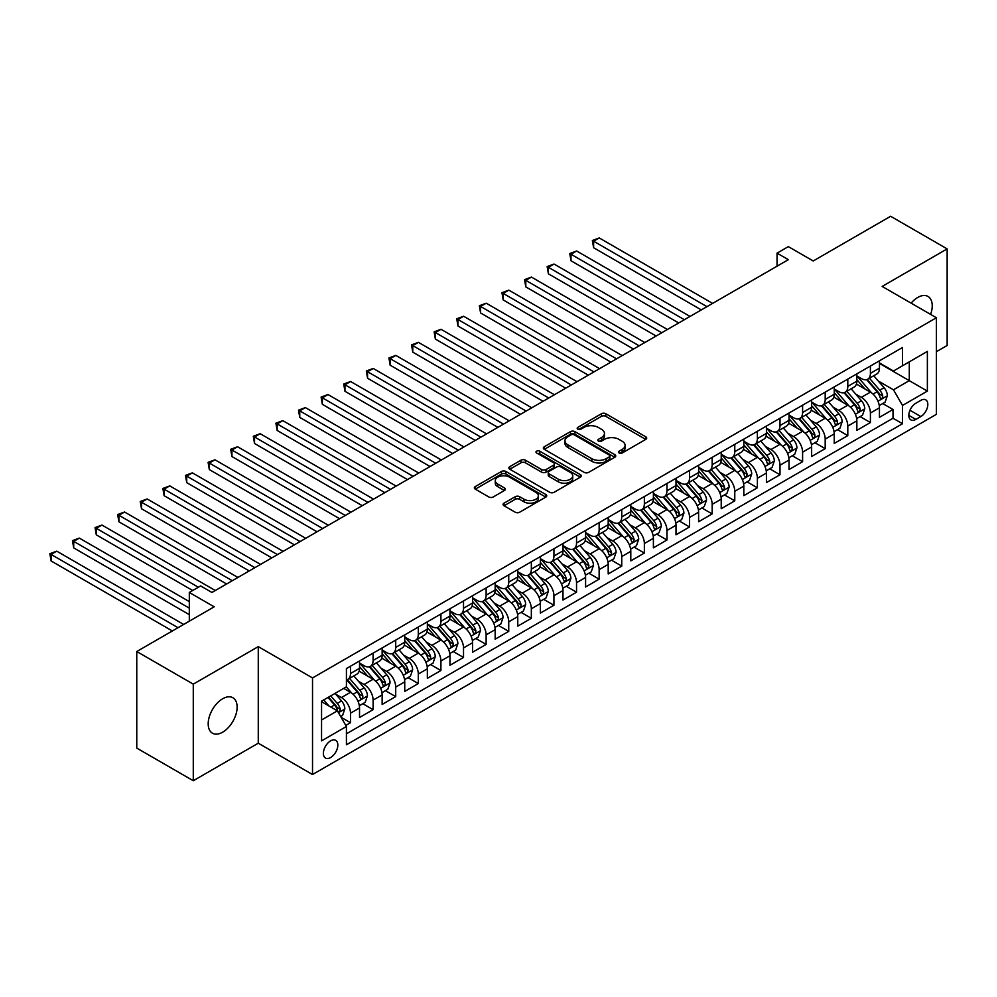 <?xml version="1.0" encoding="UTF-8"?>
<svg xmlns="http://www.w3.org/2000/svg" width="997" height="997" viewBox="0 0 997 997"><rect width="100%" height="100%" fill="white"/><g stroke="black" fill="none" stroke-linecap="round" stroke-linejoin="round"><path stroke-width="1.5" d="M619.1 452.987A2.193 1.271 0 0 0 622.215 452.987L645.782 439.378A3.141 1.807 0 0 0 646.704 438.094A3.141 1.807 0 0 0 645.782 436.823L605.852 413.755A3.141 1.807 0 0 0 601.403 413.755L577.836 427.364A2.193 1.271 0 0 0 577.188 428.261A2.193 1.271 0 0 0 577.836 429.159A2.193 1.271 0 0 0 580.939 429.159L583.993 427.401A10.045 5.795 0 0 1 598.188 427.401L601.515 429.321A10.045 5.795 0 0 1 604.456 433.421A10.045 5.795 0 0 1 601.515 437.521L598.474 439.278A2.193 1.271 0 0 0 597.826 440.175A2.193 1.271 0 0 0 598.474 441.073A2.193 1.271 0 0 0 601.577 441.073L604.631 439.316A10.045 5.795 0 0 1 618.825 439.316L622.153 441.235A10.045 5.795 0 0 1 625.094 445.335A10.045 5.795 0 0 1 622.153 449.435L619.1 451.192A2.193 1.271 0 0 0 618.464 452.09A2.193 1.271 0 0 0 619.1 452.987L619.1 451.192M222.667 732.172A20.463 11.814 120 0 0 236.027 714.151A20.463 11.814 120 0 0 232.899 697.75A20.463 11.814 120 0 0 222.667 698.76A20.463 11.814 120 0 0 209.295 716.793A20.463 11.814 120 0 0 212.436 733.194A20.463 11.814 120 0 0 222.667 732.172M930.612 314.404A20.463 11.814 120 0 0 927.995 296.433A20.463 11.814 120 0 0 917.763 297.455A20.463 11.814 120 0 0 911.121 303.15M330.605 757.558A10.232 5.907 120 0 0 337.285 748.548A10.232 5.907 120 0 0 335.715 740.347A10.232 5.907 120 0 0 330.605 740.858A10.232 5.907 120 0 0 323.925 749.869A10.232 5.907 120 0 0 325.483 758.069A10.232 5.907 120 0 0 330.605 757.558M504.008 503.173A3.141 1.807 0 0 0 503.086 504.457A3.141 1.807 0 0 0 504.008 505.741L515.212 512.209A3.141 1.807 0 0 0 519.649 512.209L545.833 497.092A3.141 1.807 0 0 0 546.742 495.808A3.141 1.807 0 0 0 545.833 494.524L505.89 471.469A3.141 1.807 0 0 0 501.454 471.469L475.27 486.586A3.141 1.807 0 0 0 474.348 487.869A3.141 1.807 0 0 0 475.27 489.141L488.804 496.967A3.141 1.807 0 0 0 493.241 496.967L504.445 490.487A3.141 1.807 0 0 0 505.367 489.215A3.141 1.807 0 0 0 504.445 487.932L497.74 484.056A8.4 4.848 0 0 1 495.272 480.629A8.4 4.848 0 0 1 500.457 476.155A8.4 4.848 0 0 1 509.604 477.202L535.9 492.381A8.4 4.848 0 0 1 538.355 495.808A8.4 4.848 0 0 1 533.171 500.282A8.4 4.848 0 0 1 524.023 499.235L519.649 496.705A3.141 1.807 0 0 0 515.212 496.705L504.008 503.173L504.008 505.741M936.407 351.679L947.15 345.485L947.15 248.901L890.633 216.274L813.216 260.977L788.353 246.62L777.049 253.138L788.353 259.669L211.925 592.467L200.621 585.937L189.318 592.467L189.318 621.181M193.281 684.141L193.281 780.726L258.273 743.201L258.273 646.629L193.281 684.141L136.763 651.515L214.193 606.824L189.318 592.467M258.273 646.629L312.522 677.948L936.407 317.744L936.407 414.328L312.522 774.519L312.522 677.948M947.15 248.901L882.158 286.426L936.407 317.744M584.217 472.366A3.141 1.807 0 0 0 588.654 472.366L614.837 457.249A3.141 1.807 0 0 0 615.747 455.965A3.141 1.807 0 0 0 614.837 454.682L574.895 431.626A3.141 1.807 0 0 0 570.458 431.626L544.275 446.743A3.141 1.807 0 0 0 543.353 448.027A3.141 1.807 0 0 0 544.275 449.311L584.217 472.366M537.495 453.461A2.193 1.271 0 0 1 539.726 453.772L580.291 477.189L554.145 492.281A3.141 1.807 0 0 1 549.708 492.281L509.766 469.226L509.766 466.671A3.141 1.807 0 0 0 508.856 467.942A3.141 1.807 0 0 0 509.766 469.226M509.766 466.671L520.982 460.19A3.141 1.807 0 0 1 525.419 460.19L541.608 469.55A3.141 1.807 0 0 0 546.044 469.55L553.485 465.25A3.141 1.807 0 0 0 554.407 463.979A3.141 1.807 0 0 0 553.485 462.695L536.623 452.962A2.193 1.271 0 0 1 535.975 452.065A2.193 1.271 0 0 1 537.333 450.893A2.193 1.271 0 0 1 539.726 451.167L580.329 474.609A3.141 1.807 0 0 1 581.251 475.893A3.141 1.807 0 0 1 580.329 477.164L580.329 474.609M193.281 780.726L136.763 748.099L136.763 651.515M345.809 725.417L350.495 722.713L341.111 717.292M335.777 694.248L341.448 697.526A12.787 7.378 60 0 1 350.495 713.191L359.531 707.97L359.531 717.491L373.102 709.665L362.808 703.72M358.384 681.2L364.055 684.478A12.787 7.378 60 0 1 373.102 700.131L382.138 694.909L382.138 704.443L395.709 696.616L385.415 690.672M380.991 668.152L386.662 671.417A12.787 7.378 60 0 1 395.709 687.083L404.745 681.861L404.745 691.395L418.304 683.556L408.022 677.624M403.586 655.091L409.269 658.369A12.787 7.378 60 0 1 418.304 674.034L427.352 668.813L427.352 678.346L440.911 670.507L430.629 664.575M426.193 642.043L431.875 645.321A12.787 7.378 60 0 1 440.911 660.986L449.959 655.764L449.959 665.286L463.518 657.459L453.236 651.527M448.8 628.995L454.482 632.272A12.787 7.378 60 0 1 463.518 647.938L472.566 642.716L472.566 652.237L486.125 644.411L475.843 638.466M471.407 615.947L477.077 619.224A12.787 7.378 60 0 1 486.125 634.877L495.16 629.655L495.16 639.189L508.732 631.363L498.438 625.418M494.014 602.898L499.684 606.164A12.787 7.378 60 0 1 508.732 621.829L517.767 616.607L517.767 626.141L531.339 618.302L521.045 612.37M516.62 589.838L522.291 593.115A12.787 7.378 60 0 1 531.339 608.781L540.374 603.559L540.374 613.08L553.933 605.254L543.652 599.322M539.215 576.789L544.898 580.067A12.787 7.378 60 0 1 553.933 595.732L562.981 590.511L562.981 600.032L576.54 592.206L566.259 586.261M561.822 563.741L567.505 567.019A12.787 7.378 60 0 1 576.54 582.672L585.588 577.462L585.588 586.984L599.147 579.157L588.866 573.213M584.429 550.693L590.112 553.971A12.787 7.378 60 0 1 599.147 569.623L608.195 564.402L608.195 573.936L621.754 566.109L611.473 560.164M607.036 537.645L612.706 540.91A12.787 7.378 60 0 1 621.754 556.575L630.789 551.353L630.789 560.887L644.361 553.048L634.067 547.116M629.643 524.584L635.313 527.862A12.787 7.378 60 0 1 644.361 543.527L653.396 538.305L653.396 547.827L666.968 540L656.674 534.068M652.25 511.536L657.92 514.813A12.787 7.378 60 0 1 666.968 530.479L676.003 525.257L676.003 534.778L689.563 526.952L679.281 521.007M674.844 498.488L680.527 501.765A12.787 7.378 60 0 1 689.563 517.418L698.61 512.209L698.61 521.73L712.17 513.904L701.888 507.959M697.451 485.439L703.134 488.717A12.787 7.378 60 0 1 712.17 504.37L721.217 499.148L721.217 508.682L734.777 500.855L724.495 494.911M720.058 472.379L725.741 475.656A12.787 7.378 60 0 1 734.777 491.322L743.824 486.1L743.824 495.634L757.384 487.795L747.102 481.863M742.665 459.33L748.336 462.608A12.787 7.378 60 0 1 757.384 478.273L766.419 473.052L766.419 482.573L779.99 474.746L769.696 468.814M765.272 446.282L770.943 449.56A12.787 7.378 60 0 1 779.99 465.225L789.026 460.003L789.026 469.525L802.597 461.698L792.303 455.754M787.879 433.234L793.55 436.512A12.787 7.378 60 0 1 802.597 452.164L811.633 446.955L811.633 456.476L825.192 448.65L814.91 442.705M810.474 420.186L816.157 423.463A12.787 7.378 60 0 1 825.192 439.116L834.24 433.894L834.24 443.428L847.799 435.602L837.517 429.657M833.081 407.125L838.764 410.403A12.787 7.378 60 0 1 847.799 426.068L856.847 420.846L856.847 430.38L870.406 422.541L870.406 413.02A12.787 7.378 -120 0 0 861.371 397.354L855.688 394.077M860.124 416.609L870.406 422.541M359.531 707.97A12.787 7.378 -120 0 0 350.495 692.304L343.716 688.391M382.138 694.909A12.787 7.378 -120 0 0 373.102 679.256L359.119 671.18M404.745 681.861A12.787 7.378 -120 0 0 395.709 666.208L381.726 658.132M427.352 668.813A12.787 7.378 -120 0 0 418.304 653.147L404.333 645.084M449.959 655.764A12.787 7.378 -120 0 0 440.911 640.099L426.94 632.036M472.566 642.716A12.787 7.378 -120 0 0 463.518 627.051L449.535 618.975M495.16 629.655A12.787 7.378 -120 0 0 486.125 614.002L472.142 605.927M517.767 616.607A12.787 7.378 -120 0 0 508.732 600.954L494.749 592.879M540.374 603.559A12.787 7.378 -120 0 0 531.339 587.894L517.356 579.83M562.981 590.511A12.787 7.378 -120 0 0 553.933 574.845L539.963 566.782M585.588 577.462A12.787 7.378 -120 0 0 576.54 561.797L562.57 553.721M608.195 564.402A12.787 7.378 -120 0 0 599.147 548.749L585.164 540.673M630.789 551.353A12.787 7.378 -120 0 0 621.754 535.701L607.771 527.625M653.396 538.305A12.787 7.378 -120 0 0 644.361 522.64L630.378 514.577M676.003 525.257A12.787 7.378 -120 0 0 666.968 509.592L652.985 501.528M698.61 512.209A12.787 7.378 -120 0 0 689.563 496.543L675.592 488.468M721.217 499.148A12.787 7.378 -120 0 0 712.17 483.495L698.199 475.419M743.824 486.1A12.787 7.378 -120 0 0 734.777 470.447L720.794 462.371M766.419 473.052A12.787 7.378 -120 0 0 757.384 457.386L743.401 449.323M789.026 460.003A12.787 7.378 -120 0 0 779.99 444.338L766.008 436.262M811.633 446.955A12.787 7.378 -120 0 0 802.597 431.29L788.615 423.214M834.24 433.894A12.787 7.378 -120 0 0 825.192 418.242L811.222 410.166M856.847 420.846A12.787 7.378 -120 0 0 847.799 405.181L833.816 397.118M920.817 400.358L915.844 403.224A9.908 5.72 120 0 0 909.364 411.96A9.908 5.72 120 0 0 910.884 419.899A9.908 5.72 120 0 0 915.844 419.413L920.817 416.547A9.908 5.72 120 0 0 927.285 407.81A9.908 5.72 120 0 0 925.764 399.872A9.908 5.72 120 0 0 920.817 400.358M321.557 719.971L337.385 710.836L346.42 726.501L346.42 744.771L902.509 423.725L902.509 405.443L893.462 389.79L878.295 381.028M346.42 726.501L321.557 740.858L321.557 701.178L346.42 686.821L346.42 668.551L902.509 347.504L902.509 365.774L927.372 351.418L927.372 391.098L902.509 405.443M359.531 663.067L364.055 665.684A12.787 7.378 60 0 0 370.448 666.32L379.496 661.098A12.787 7.378 -120 0 0 382.138 655.241L382.138 647.925M382.138 650.019L386.662 652.624A12.787 7.378 60 0 0 393.055 653.259L402.103 648.038A12.787 7.378 -120 0 0 404.745 642.193L404.745 634.877M404.745 636.971L409.269 639.576A12.787 7.378 60 0 0 415.662 640.211L424.697 634.989A12.787 7.378 -120 0 0 427.352 629.144L427.352 621.829M427.352 623.923L431.875 626.527A12.787 7.378 60 0 0 438.269 627.163L447.304 621.941A12.787 7.378 -120 0 0 449.959 616.084L449.959 608.781M449.959 610.862L454.482 613.479A12.787 7.378 60 0 0 460.876 614.115L469.911 608.893A12.787 7.378 -120 0 0 472.566 603.035L472.566 595.732M472.566 597.814L477.077 600.431A12.787 7.378 60 0 0 483.47 601.054L492.518 595.845A12.787 7.378 -120 0 0 495.16 589.987L495.16 582.672M495.16 584.765L499.684 587.37A12.787 7.378 60 0 0 506.077 588.006L515.125 582.784A12.787 7.378 -120 0 0 517.767 576.939L517.767 569.623M517.767 571.717L522.291 574.322A12.787 7.378 60 0 0 528.684 574.957L537.732 569.736A12.787 7.378 -120 0 0 540.374 563.878L540.374 556.575M540.374 558.669L544.898 561.274A12.787 7.378 60 0 0 551.291 561.909L560.326 556.687A12.787 7.378 -120 0 0 562.981 550.83L562.981 543.527M562.981 545.608L567.505 548.225A12.787 7.378 60 0 0 573.898 548.861L582.933 543.639A12.787 7.378 -120 0 0 585.588 537.782L585.588 530.479M585.588 532.56L590.112 535.177A12.787 7.378 60 0 0 596.505 535.8L605.54 530.591A12.787 7.378 -120 0 0 608.195 524.734L608.195 517.418M608.195 519.512L612.706 522.116A12.787 7.378 60 0 0 619.1 522.752L628.147 517.53A12.787 7.378 -120 0 0 630.789 511.685L630.789 504.37M630.789 506.464L635.313 509.068A12.787 7.378 60 0 0 641.707 509.704L650.754 504.482A12.787 7.378 -120 0 0 653.396 498.625L653.396 491.322M653.396 493.415L657.92 496.02A12.787 7.378 60 0 0 664.314 496.656L673.361 491.434A12.787 7.378 -120 0 0 676.003 485.576L676.003 478.273M676.003 480.355L680.527 482.972A12.787 7.378 60 0 0 686.921 483.607L695.956 478.386A12.787 7.378 -120 0 0 698.61 472.528L698.61 465.225M698.61 467.306L703.134 469.923A12.787 7.378 60 0 0 709.528 470.547L718.563 465.337A12.787 7.378 -120 0 0 721.217 459.48L721.217 452.164M721.217 454.258L725.741 456.863A12.787 7.378 60 0 0 732.134 457.498L741.17 452.277A12.787 7.378 -120 0 0 743.824 446.432L743.824 439.116M743.824 441.21L748.336 443.815A12.787 7.378 60 0 0 754.729 444.45L763.777 439.228A12.787 7.378 -120 0 0 766.419 433.371L766.419 426.068M766.419 428.162L770.943 430.766A12.787 7.378 60 0 0 777.336 431.402L786.384 426.18A12.787 7.378 -120 0 0 789.026 420.323L789.026 413.02M789.026 415.101L793.55 417.718A12.787 7.378 60 0 0 799.943 418.354L808.991 413.132A12.787 7.378 -120 0 0 811.633 407.275L811.633 399.971M811.633 402.053L816.157 404.67A12.787 7.378 60 0 0 822.55 405.293L831.585 400.084A12.787 7.378 -120 0 0 834.24 394.226L834.24 386.911M834.24 389.004L838.764 391.609A12.787 7.378 60 0 0 845.157 392.245L854.192 387.023A12.787 7.378 -120 0 0 856.847 381.178L856.847 373.863M346.42 733.804L893.013 418.242L893.013 409.493L879.454 417.319L879.454 407.798A12.787 7.378 -120 0 0 870.406 392.133L856.423 384.069M856.847 375.956L861.371 378.561A12.787 7.378 -120 0 0 867.764 379.196A12.787 7.378 -120 0 0 870.406 373.339L870.406 366.036M867.764 379.196L876.799 373.975A12.787 7.378 -120 0 0 879.454 368.117L879.454 360.814M350.495 666.208L350.495 673.511A12.787 7.378 60 0 1 347.841 679.368A12.787 7.378 60 0 1 346.42 679.879M347.841 679.368L356.889 674.146A12.787 7.378 -120 0 0 359.531 668.289L359.531 660.986M373.102 653.147L373.102 660.463A12.787 7.378 60 0 1 370.448 666.32M395.709 640.099L395.709 647.414A12.787 7.378 60 0 1 393.055 653.259M418.304 627.051L418.304 634.354A12.787 7.378 60 0 1 415.662 640.211M440.911 614.002L440.911 621.305A12.787 7.378 60 0 1 438.269 627.163M463.518 600.954L463.518 608.257A12.787 7.378 60 0 1 460.876 614.115M486.125 587.894L486.125 595.209A12.787 7.378 60 0 1 483.47 601.054M508.732 574.845L508.732 582.161A12.787 7.378 60 0 1 506.077 588.006M531.339 561.797L531.339 569.1A12.787 7.378 60 0 1 528.684 574.957M553.933 548.749L553.933 556.052A12.787 7.378 60 0 1 551.291 561.909M576.54 535.688L576.54 543.004A12.787 7.378 60 0 1 573.898 548.861M599.147 522.64L599.147 529.955A12.787 7.378 60 0 1 596.505 535.8M621.754 509.592L621.754 516.907A12.787 7.378 60 0 1 619.1 522.752M644.361 496.543L644.361 503.846A12.787 7.378 60 0 1 641.707 509.704M666.968 483.495L666.968 490.798A12.787 7.378 60 0 1 664.314 496.656M689.563 470.434L689.563 477.75A12.787 7.378 60 0 1 686.921 483.607M712.17 457.386L712.17 464.702A12.787 7.378 60 0 1 709.528 470.547M734.777 444.338L734.777 451.653A12.787 7.378 60 0 1 732.134 457.498M757.384 431.29L757.384 438.593A12.787 7.378 60 0 1 754.729 444.45M779.99 418.242L779.99 425.545A12.787 7.378 60 0 1 777.336 431.402M802.597 405.181L802.597 412.496A12.787 7.378 60 0 1 799.943 418.354M825.192 392.133L825.192 399.448A12.787 7.378 60 0 1 822.55 405.293M847.799 379.084L847.799 386.387A12.787 7.378 60 0 1 845.157 392.245M847.799 426.068L847.799 435.602M825.192 439.116L825.192 448.65M802.597 452.164L802.597 461.698M779.99 465.225L779.99 474.746M757.384 478.273L757.384 487.795M734.777 491.322L734.777 500.855M712.17 504.37L712.17 513.904M689.563 517.418L689.563 526.952M666.968 530.479L666.968 540M644.361 543.527L644.361 553.048M621.754 556.575L621.754 566.109M599.147 569.623L599.147 579.157M576.54 582.672L576.54 592.206M553.933 595.732L553.933 605.254M531.339 608.781L531.339 618.302M508.732 621.829L508.732 631.363M486.125 634.877L486.125 644.411M463.518 647.938L463.518 657.459M440.911 660.986L440.911 670.507M418.304 674.034L418.304 683.556M395.709 687.083L395.709 696.616M373.102 700.131L373.102 709.665M350.495 713.191L350.495 722.713M337.385 710.836L321.557 701.701M893.462 389.79L909.289 380.655L909.289 361.861L927.372 351.418M879.454 363.419L927.372 391.098M879.454 362.908L893.462 370.996L902.509 365.774M258.273 743.201L312.522 774.519M777.049 253.138L777.049 266.199M882.731 403.561L893.013 409.493M893.013 418.242L902.509 423.725M619.984 453.299L622.153 452.04A10.045 5.795 0 0 0 625.094 447.952L625.094 445.335M604.456 433.421L604.456 436.038A10.045 5.795 0 0 1 601.515 440.126L599.347 441.384M645.744 439.403L605.852 416.372A3.141 1.807 0 0 0 601.403 416.372L578.709 429.47M614.788 457.274L574.895 434.243A3.141 1.807 0 0 0 570.458 434.243L544.312 449.335L544.275 446.743M609.292 456.863A2.193 1.271 0 0 0 609.927 455.965A2.193 1.271 0 0 0 609.292 455.068L574.222 434.829A2.193 1.271 0 0 0 571.119 434.829L567.904 436.686A10.045 5.795 0 0 0 564.963 440.786A10.045 5.795 0 0 0 567.904 444.886L591.869 458.72A10.045 5.795 0 0 0 606.064 458.72L609.292 456.863L609.292 459.48A2.193 1.271 0 0 0 609.927 458.583L609.927 455.965M564.963 440.786L564.963 443.403A10.045 5.795 0 0 0 567.904 447.503L567.904 444.886M609.292 459.48L606.064 461.337A10.045 5.795 0 0 1 591.869 461.337L567.904 447.503M509.816 469.251L520.982 462.807L520.982 460.19M554.407 463.979L554.407 466.584A3.141 1.807 0 0 1 553.485 467.867L546.044 472.154A3.141 1.807 0 0 1 541.608 472.154L525.419 462.807A3.141 1.807 0 0 0 520.982 462.807M558.42 479.245A8.4 4.848 0 0 0 567.567 480.305A8.4 4.848 0 0 0 572.752 475.818A8.4 4.848 0 0 0 570.284 472.404L561.024 467.045A3.141 1.807 0 0 0 556.588 467.045L549.16 471.344A3.141 1.807 0 0 0 548.238 472.615A3.141 1.807 0 0 0 549.16 473.899L558.42 479.245L558.42 481.863A8.4 4.848 0 0 0 567.567 482.909A8.4 4.848 0 0 0 572.752 478.435L572.752 475.818M548.238 472.615L548.238 475.233A3.141 1.807 0 0 0 549.16 476.516L549.16 473.899M558.42 481.863L549.16 476.516M538.355 495.808L538.355 498.413A8.4 4.848 0 0 1 533.171 502.899A8.4 4.848 0 0 1 524.023 501.84L519.649 499.31A3.141 1.807 0 0 0 515.212 499.31L504.046 505.766M495.272 480.629L495.272 483.233A8.4 4.848 0 0 0 497.74 486.661L497.74 484.056M504.407 490.512L497.74 486.661M545.783 497.117L505.89 474.074A3.141 1.807 0 0 0 501.454 474.074L475.307 489.166M879.254 405.555L885.099 402.19L887.355 395.659A8.475 4.885 -120 0 0 884.065 387.708L873.733 375.744M871.665 392.968L859.414 378.785A24.451 14.12 -120 0 0 856.847 376.093M864.947 388.98L858.093 381.053A20.301 11.715 -120 0 0 856.847 379.683M712.618 303.387L599.259 237.947L593.614 241.199L593.614 247.73L701.327 309.917M866.605 379.658L877.048 391.746A8.475 4.885 60 0 1 880.077 397.591C881.348 399.286 882.245 398.763 882.781 396.021A8.475 4.885 -120 0 0 879.765 390.188L869.434 378.224M867.216 379.458L878.444 392.457A4.312 2.493 60 0 1 879.528 394.139L882.781 396.021M880.077 397.591L880.687 398.588M593.614 247.73L592.368 240.489L706.973 306.652M592.368 240.489L599.259 237.947M856.647 418.603L862.492 415.238L864.76 408.708A8.475 4.885 -120 0 0 861.458 400.757L851.126 388.793M849.058 406.016L836.807 391.833A24.451 14.12 -120 0 0 834.24 389.142M842.34 402.028L835.486 394.102A20.301 11.715 -120 0 0 834.24 392.743M690.024 316.435L576.652 250.995L571.007 254.26L571.007 260.778L678.72 322.966M843.998 392.706L854.454 404.807A8.475 4.885 60 0 1 857.47 410.639C858.741 412.347 859.651 411.823 860.187 409.069A8.475 4.885 -120 0 0 857.158 403.237L846.827 391.273M844.621 392.506L855.837 405.505A4.312 2.493 60 0 1 856.934 407.187L860.187 409.069M857.47 410.639L858.081 411.636M571.007 260.778L569.761 253.537L684.366 319.701M569.761 253.537L576.652 250.995M834.053 431.664L839.885 428.286L842.153 421.756A8.475 4.885 -120 0 0 838.851 413.805L828.519 401.853M826.451 419.064L814.2 404.882A24.451 14.12 -120 0 0 811.633 402.19M819.733 415.088L812.879 407.15A20.301 11.715 -120 0 0 811.633 405.791M667.417 329.496L554.045 264.043L548.4 267.308L548.4 273.826L656.113 336.014M821.391 405.754L831.847 417.855A8.475 4.885 60 0 1 834.863 423.688C836.134 425.395 837.044 424.872 837.58 422.117A8.475 4.885 -120 0 0 834.551 416.285L824.232 404.333M822.014 405.555L833.23 418.553A4.312 2.493 60 0 1 834.327 420.248L837.58 422.117M834.863 423.688L835.474 424.697M548.4 273.826L547.154 266.585L661.759 332.749M547.154 266.585L554.045 264.043M811.446 444.712L817.291 441.335L819.546 434.817A8.475 4.885 -120 0 0 816.244 426.853L805.912 414.902M803.844 432.112L791.606 417.93A24.451 14.12 -120 0 0 789.026 415.25M797.126 428.137L790.285 420.198A20.301 11.715 -120 0 0 789.026 418.84M644.81 342.544L531.451 277.091L525.793 280.356L525.793 286.887L633.506 349.062M798.796 418.802L809.24 430.903A8.475 4.885 60 0 1 812.256 436.736C813.527 438.443 814.437 437.92 814.973 435.178A8.475 4.885 -120 0 0 811.957 429.333L801.625 417.382M799.407 418.615L810.636 431.601A4.312 2.493 60 0 1 811.72 433.296L814.973 435.178M812.256 436.736L812.879 437.745M525.793 286.887L524.547 279.634L639.152 345.809M524.547 279.634L531.451 277.091M788.839 457.76L794.684 454.383L796.939 447.865A8.475 4.885 -120 0 0 793.637 439.914L783.318 427.95M781.249 445.161L768.999 430.991A24.451 14.12 -120 0 0 766.419 428.299M774.532 441.185L767.678 433.259A20.301 11.715 -120 0 0 766.419 431.888M622.203 355.593L508.844 290.139L503.186 293.405L503.186 299.935L610.899 362.123M776.189 431.863L786.633 443.952A8.475 4.885 60 0 1 789.649 449.784C790.933 451.491 791.83 450.968 792.366 448.226A8.475 4.885 -120 0 0 789.35 442.394L779.018 430.43M776.8 431.664L788.029 444.662A4.312 2.493 60 0 1 789.113 446.344L792.366 448.226M789.649 449.784L790.272 450.794M503.186 299.935L501.952 292.694L616.557 358.858M501.952 292.694L508.844 290.139M766.232 470.808L772.077 467.443L774.333 460.913A8.475 4.885 -120 0 0 771.03 452.962L760.711 440.998M758.642 458.221L746.392 444.039A24.451 14.12 -120 0 0 743.824 441.347M751.925 454.233L745.071 446.307A20.301 11.715 -120 0 0 743.824 444.936M599.596 368.641L486.237 303.2L480.591 306.453L480.591 312.983L588.292 375.171M753.582 444.911L764.026 457A8.475 4.885 60 0 1 767.054 462.845C768.326 464.54 769.223 464.016 769.759 461.275A8.475 4.885 -120 0 0 766.743 455.442L756.411 443.478M754.193 444.712L765.422 457.71A4.312 2.493 60 0 1 766.506 459.393L769.759 461.275M767.054 462.845L767.665 463.842M480.591 312.983L479.345 305.743L593.95 371.906M479.345 305.743L486.237 303.2M743.625 483.857L749.47 480.492L751.726 473.961A8.475 4.885 -120 0 0 748.435 466.01L738.104 454.046M736.035 471.269L723.785 457.087A24.451 14.12 -120 0 0 721.217 454.395M729.318 467.294L722.464 459.355A20.301 11.715 -120 0 0 721.217 457.997M576.989 381.689L463.63 316.248L457.984 319.514L457.984 326.031L565.698 388.219M730.975 457.959L741.419 470.061A8.475 4.885 60 0 1 744.447 475.893C745.719 477.6 746.616 477.077 747.152 474.323A8.475 4.885 -120 0 0 744.136 468.49L733.804 456.526M731.586 457.76L742.815 470.758A4.312 2.493 60 0 1 743.899 472.453L747.152 474.323M744.447 475.893L745.058 476.89M457.984 326.031L456.738 318.791L571.343 384.954M456.738 318.791L463.63 316.248M721.03 496.917L726.863 493.54L729.131 487.01A8.475 4.885 -120 0 0 725.828 479.058L715.497 467.107M713.428 484.318L701.178 470.135A24.451 14.12 -120 0 0 698.61 467.443M706.711 480.342L699.857 472.404A20.301 11.715 -120 0 0 698.61 471.045M554.394 394.75L441.023 329.297L435.377 332.562L435.377 339.08L543.091 401.268M708.369 471.008L718.825 483.109A8.475 4.885 60 0 1 721.84 488.941C723.112 490.649 724.021 490.125 724.557 487.371A8.475 4.885 -120 0 0 721.529 481.539L711.197 469.587M708.992 470.808L720.208 483.807A4.312 2.493 60 0 1 721.305 485.502L724.557 487.371M721.84 488.941L722.451 489.951M435.377 339.08L434.131 331.839L548.736 398.015M434.131 331.839L441.023 329.297M698.423 509.966L704.256 506.588L706.524 500.07A8.475 4.885 -120 0 0 703.221 492.107L692.89 480.155M690.821 497.366L678.571 483.184A24.451 14.12 -120 0 0 676.003 480.504M684.104 493.39L677.25 485.452A20.301 11.715 -120 0 0 676.003 484.093M531.787 407.798L418.428 342.345L412.77 345.61L412.77 352.14L520.484 414.328M685.762 484.068L696.218 496.157A8.475 4.885 60 0 1 699.233 501.99C700.505 503.697 701.414 503.173 701.95 500.432A8.475 4.885 -120 0 0 698.922 494.587L688.603 482.635M686.385 483.869L697.601 496.855A4.312 2.493 60 0 1 698.698 498.55L701.95 500.432M699.233 501.99L699.857 502.999M412.77 352.14L411.524 344.887L526.129 411.063M411.524 344.887L418.428 342.345M675.816 523.014L681.661 519.636L683.917 513.119A8.475 4.885 -120 0 0 680.615 505.167L670.283 493.203M668.214 510.414L655.976 496.244A24.451 14.12 -120 0 0 653.396 493.552M661.497 506.439L654.655 498.512A20.301 11.715 -120 0 0 653.396 497.142M509.18 420.846L395.821 355.393L390.163 358.658L390.163 365.189L497.877 427.377M663.167 497.117L673.611 509.205A8.475 4.885 60 0 1 676.627 515.038C677.898 516.745 678.807 516.222 679.343 513.48A8.475 4.885 -120 0 0 676.327 507.647L665.996 495.683M663.778 496.917L675.006 509.916A4.312 2.493 60 0 1 676.091 511.598L679.343 513.48M676.627 515.038L677.25 516.047M390.163 365.189L388.917 357.948L503.535 424.111M388.917 357.948L395.821 355.393M653.209 536.062L659.054 532.697L661.31 526.167A8.475 4.885 -120 0 0 658.008 518.216L647.689 506.252M645.62 523.475L633.369 509.293A24.451 14.12 -120 0 0 630.789 506.601M638.903 519.487L632.048 511.561A20.301 11.715 -120 0 0 630.789 510.19M486.573 433.894L373.214 368.454L367.557 371.707L367.557 378.237L475.27 440.425M640.56 510.165L651.004 522.254A8.475 4.885 60 0 1 654.02 528.098C655.303 529.793 656.2 529.282 656.736 526.528A8.475 4.885 -120 0 0 653.72 520.696L643.389 508.732M641.171 509.966L652.399 522.964A4.312 2.493 60 0 1 653.484 524.646L656.736 526.528M654.02 528.098L654.643 529.095M367.557 378.237L366.323 370.996L480.928 437.16M366.323 370.996L373.214 368.454M630.603 549.123L636.447 545.745L638.703 539.215A8.475 4.885 -120 0 0 635.401 531.264L625.082 519.3M623.013 536.523L610.762 522.341A24.451 14.12 -120 0 0 608.195 519.649M616.296 532.548L609.441 524.609A20.301 11.715 -120 0 0 608.195 523.251M463.966 446.955L350.608 381.502L344.962 384.767L344.962 391.285L452.663 453.473M617.953 523.213L628.397 535.314A8.475 4.885 60 0 1 631.425 541.147C632.696 542.854 633.594 542.331 634.129 539.576A8.475 4.885 -120 0 0 631.113 533.744L620.782 521.78M618.564 523.014L629.792 536.012A4.312 2.493 60 0 1 630.877 537.707L634.129 539.576M631.425 541.147L632.036 542.144M344.962 391.285L343.716 384.044L458.321 450.208M343.716 384.044L350.608 381.502M607.996 562.171L613.84 558.794L616.096 552.263A8.475 4.885 -120 0 0 612.806 544.312L602.475 532.361M600.406 549.571L588.155 535.389A24.451 14.12 -120 0 0 585.588 532.697M593.689 545.596L586.834 537.657A20.301 11.715 -120 0 0 585.588 536.299M441.359 460.003L328.001 394.55L322.355 397.815L322.355 404.333L430.068 466.521M595.346 536.261L605.79 548.362A8.475 4.885 60 0 1 608.818 554.195C610.089 555.902 610.987 555.379 611.522 552.625A8.475 4.885 -120 0 0 608.506 546.792L598.175 534.841M595.957 536.062L607.185 549.06A4.312 2.493 60 0 1 608.27 550.755L611.522 552.625M608.818 554.195L609.429 555.204M322.355 404.333L321.109 397.093L435.714 463.269M321.109 397.093L328.001 394.55M585.401 575.219L591.233 571.842L593.502 565.324A8.475 4.885 -120 0 0 590.199 557.36L579.868 545.409M577.799 562.62L565.548 548.437A24.451 14.12 -120 0 0 562.981 545.758M571.082 558.644L564.227 550.705A20.301 11.715 -120 0 0 562.981 549.347M418.765 473.052L305.394 407.599L299.748 410.864L299.748 417.394L407.461 479.582M572.739 549.322L583.195 561.411A8.475 4.885 60 0 1 586.211 567.243C587.482 568.951 588.392 568.427 588.928 565.685A8.475 4.885 -120 0 0 585.9 559.84L575.568 547.889M573.362 549.123L584.578 562.121A4.312 2.493 60 0 1 585.675 563.803L588.928 565.685M586.211 567.243L586.822 568.253M299.748 417.394L298.502 410.141L413.107 476.317M298.502 410.141L305.394 407.599M562.794 588.267L568.626 584.903L570.895 578.372A8.475 4.885 -120 0 0 567.592 570.421L557.261 558.457M555.192 575.668L542.941 561.498A24.451 14.12 -120 0 0 540.374 558.806M548.475 571.692L541.62 563.766A20.301 11.715 -120 0 0 540.374 562.395M396.158 486.1L282.799 420.647L277.141 423.912L277.141 430.442L384.854 492.63M550.132 562.37L560.588 574.459A8.475 4.885 60 0 1 563.604 580.304C564.875 581.999 565.785 581.475 566.321 578.734A8.475 4.885 -120 0 0 563.293 572.901L552.974 560.937M550.755 562.171L561.972 575.169A4.312 2.493 60 0 1 563.068 576.852L566.321 578.734M563.604 580.304L564.227 581.301M277.141 430.442L275.895 423.202L390.5 489.365M275.895 423.202L282.799 420.647M540.187 601.316L546.032 597.951L548.288 591.42A8.475 4.885 -120 0 0 544.985 583.469L534.654 571.505M532.585 588.729L520.347 574.546A24.451 14.12 -120 0 0 517.767 571.854M525.868 584.74L519.026 576.814A20.301 11.715 -120 0 0 517.767 575.443M373.551 499.148L260.192 433.707L254.534 436.96L254.534 443.491L362.247 505.678M527.538 575.419L537.981 587.507A8.475 4.885 60 0 1 540.997 593.352C542.268 595.047 543.178 594.536 543.714 591.782A8.475 4.885 -120 0 0 540.698 585.949L530.367 573.985M528.148 575.219L539.377 588.218A4.312 2.493 60 0 1 540.461 589.9L543.714 591.782M540.997 593.352L541.62 594.349M254.534 443.491L253.288 436.25L367.905 502.413M253.288 436.25L260.192 433.707M517.58 614.376L523.425 610.999L525.681 604.469A8.475 4.885 -120 0 0 522.378 596.518L512.059 584.566M509.99 601.777L497.74 587.594A24.451 14.12 -120 0 0 495.16 584.903M503.273 597.801L496.419 589.863A20.301 11.715 -120 0 0 495.16 588.504M350.944 512.209L237.585 446.756L231.927 450.021L231.927 456.539L339.641 518.727M504.931 588.467L515.374 600.568A8.475 4.885 60 0 1 518.39 606.4C519.674 608.108 520.571 607.584 521.107 604.83A8.475 4.885 -120 0 0 518.091 598.998L507.76 587.034M505.541 588.267L516.77 601.266A4.312 2.493 60 0 1 517.854 602.961L521.107 604.83M518.39 606.4L519.013 607.41M231.927 456.539L230.693 449.298L345.298 515.461M230.693 449.298L237.585 446.756M494.973 627.425L500.818 624.047L503.074 617.517A8.475 4.885 -120 0 0 499.784 609.566L489.452 597.614M487.383 614.825L475.133 600.643A24.451 14.12 -120 0 0 472.566 597.951M480.666 610.849L473.812 602.911A20.301 11.715 -120 0 0 472.566 601.552M328.337 525.257L214.978 459.804L209.333 463.069L209.333 469.587L317.034 531.775M482.324 601.515L492.767 613.616A8.475 4.885 60 0 1 495.796 619.449C497.067 621.156 497.964 620.633 498.5 617.878A8.475 4.885 -120 0 0 495.484 612.046L485.153 600.094M482.934 601.328L494.163 614.314A4.312 2.493 60 0 1 495.247 616.009L498.5 617.878M495.796 619.449L496.406 620.458M209.333 469.587L208.086 462.346L322.692 528.522M208.086 462.346L214.978 459.804M472.366 640.473L478.211 637.095L480.467 630.578A8.475 4.885 -120 0 0 477.177 622.614L466.845 610.663M464.776 627.873L452.526 613.691A24.451 14.12 -120 0 0 449.959 611.011M458.059 623.898L451.205 615.972A20.301 11.715 -120 0 0 449.959 614.601M305.73 538.305L192.371 472.852L186.726 476.117L186.726 482.648L294.439 544.836M459.717 614.576L470.16 626.664A8.475 4.885 60 0 1 473.189 632.497C474.46 634.204 475.357 633.681 475.893 630.939A8.475 4.885 -120 0 0 472.877 625.094L462.546 613.143M460.327 614.376L471.556 627.375A4.312 2.493 60 0 1 472.64 629.057L475.893 630.939M473.189 632.497L473.799 633.506M186.726 482.648L185.479 475.395L300.085 541.57M185.479 475.395L192.371 472.852M449.772 653.521L455.604 650.156L457.872 643.626A8.475 4.885 -120 0 0 454.57 635.675L444.238 623.711M442.17 640.934L429.919 626.752A24.451 14.12 -120 0 0 427.352 624.06M435.452 636.946L428.598 629.02A20.301 11.715 -120 0 0 427.352 627.649M283.136 551.353L169.764 485.9L164.119 489.166L164.119 495.696L271.832 557.884M437.11 627.624L447.566 639.713A8.475 4.885 60 0 1 450.582 645.558C451.853 647.252 452.763 646.729 453.299 643.987A8.475 4.885 -120 0 0 450.27 638.155L439.939 626.191M437.733 627.425L448.949 640.423A4.312 2.493 60 0 1 450.046 642.105L453.299 643.987M450.582 645.558L451.192 646.554M164.119 495.696L162.872 488.455L277.478 554.619M162.872 488.455L169.764 485.9M427.165 666.569L432.997 663.204L435.265 656.674A8.475 4.885 -120 0 0 431.963 648.723L421.631 636.759M419.563 653.982L407.312 639.8A24.451 14.12 -120 0 0 404.745 637.108M412.845 649.994L405.991 642.068A20.301 11.715 -120 0 0 404.745 640.697M260.529 564.402L147.17 498.961L141.512 502.214L141.512 508.744L249.225 570.932M414.503 640.672L424.959 652.761A8.475 4.885 60 0 1 427.975 658.606C429.246 660.301 430.156 659.79 430.692 657.035A8.475 4.885 -120 0 0 427.663 651.203L417.344 639.239M415.126 640.473L426.342 653.471A4.312 2.493 60 0 1 427.439 655.154L430.692 657.035M427.975 658.606L428.598 659.603M141.512 508.744L140.265 501.503L254.871 567.667M140.265 501.503L147.17 498.961M404.558 679.63L410.403 676.253L412.658 669.722A8.475 4.885 -120 0 0 409.356 661.771L399.024 649.82M396.956 667.03L384.717 652.848A24.451 14.12 -120 0 0 382.138 650.156M390.238 663.055L383.396 655.116A20.301 11.715 -120 0 0 382.138 653.758M237.922 577.462L124.563 512.009L118.905 515.275L118.905 521.792L226.618 583.98M391.908 653.72L402.352 665.822A8.475 4.885 60 0 1 405.368 671.654C406.639 673.361 407.549 672.838 408.085 670.084A8.475 4.885 -120 0 0 405.069 664.251L394.737 652.3M392.519 653.521L403.748 666.519A4.312 2.493 60 0 1 404.832 668.214L408.085 670.084M405.368 671.654L405.991 672.663M118.905 521.792L117.658 514.552L232.276 580.715M117.658 514.552L124.563 512.009M381.951 692.678L387.796 689.301L390.051 682.783A8.475 4.885 -120 0 0 386.749 674.819L376.43 662.868M374.361 680.079L362.11 665.896A24.451 14.12 -120 0 0 359.531 663.204M367.644 676.103L360.789 668.164A20.301 11.715 -120 0 0 359.531 666.806M215.315 590.511L101.956 525.058L96.298 528.323L96.298 534.853L192.708 590.511M369.301 666.769L379.745 678.87A8.475 4.885 60 0 1 382.761 684.702C384.044 686.41 384.942 685.886 385.478 683.132A8.475 4.885 -120 0 0 382.462 677.299L372.13 665.348M369.912 666.582L381.141 679.568A4.312 2.493 60 0 1 382.225 681.263L385.478 683.132M382.761 684.702L383.384 685.712M96.298 534.853L95.064 527.6L198.366 587.245M95.064 527.6L101.956 525.058M359.344 705.726L365.189 702.349L367.444 695.831A8.475 4.885 -120 0 0 364.154 687.868L353.823 675.916M351.754 693.127L346.345 686.871M345.037 689.151L344.152 688.129M189.318 601.602L79.349 538.106L73.703 541.371L73.703 547.901L189.318 614.651M346.694 679.829L357.138 691.918A8.475 4.885 60 0 1 360.166 697.75C361.437 699.458 362.335 698.934 362.871 696.193A8.475 4.885 -120 0 0 359.855 690.348L349.523 678.396M347.305 679.63L358.534 692.628A4.312 2.493 60 0 1 359.618 694.311L362.871 696.193M360.166 697.75L360.777 698.76M73.703 547.901L72.457 540.661L189.318 608.133M72.457 540.661L79.349 538.106M340.662 716.519L342.582 715.41L344.837 708.879A8.475 4.885 -120 0 0 341.547 700.928L335.042 693.401M328.973 705.976L323.738 699.919M322.43 702.2L321.557 701.203M183.672 624.446L56.742 551.167L51.096 554.419L51.096 560.95L172.369 630.964M328.038 697.439L334.531 704.966A8.475 4.885 60 0 1 337.559 710.811C338.83 712.506 339.728 711.983 340.264 709.241A8.475 4.885 -120 0 0 337.248 703.408L330.742 695.881M328.561 697.14L335.927 705.677A4.312 2.493 60 0 1 337.011 707.359L340.264 709.241M337.559 710.811L338.17 711.808M51.096 560.95L49.85 553.709L178.014 627.699M49.85 553.709L56.742 551.167M341.448 697.526L350.495 692.304M364.055 684.478L373.102 679.256M386.662 671.417L395.709 666.208M409.269 658.369L418.304 653.147M431.875 645.321L440.911 640.099M454.482 632.272L463.518 627.051M477.077 619.224L486.125 614.002M499.684 606.164L508.732 600.954M522.291 593.115L531.339 587.894M544.898 580.067L553.933 574.845M567.505 567.019L576.54 561.797M590.112 553.971L599.147 548.749M612.706 540.91L621.754 535.701M635.313 527.862L644.361 522.64M657.92 514.813L666.968 509.592M680.527 501.765L689.563 496.543M703.134 488.717L712.17 483.495M725.741 475.656L734.777 470.447M748.336 462.608L757.384 457.386M770.943 449.56L779.99 444.338M793.55 436.512L802.597 431.29M816.157 423.463L825.192 418.242M838.764 410.403L847.799 405.181M861.371 397.354L870.406 392.133M870.406 373.339L879.454 368.117M350.495 673.511L359.531 668.289M373.102 660.463L382.138 655.241M395.709 647.414L404.745 642.193M418.304 634.354L427.352 629.144M440.911 621.305L449.959 616.084M463.518 608.257L472.566 603.035M486.125 595.209L495.16 589.987M508.732 582.161L517.767 576.939M531.339 569.1L540.374 563.878M553.933 556.052L562.981 550.83M576.54 543.004L585.588 537.782M599.147 529.955L608.195 524.734M621.754 516.907L630.789 511.685M644.361 503.846L653.396 498.625M666.968 490.798L676.003 485.576M689.563 477.75L698.61 472.528M712.17 464.702L721.217 459.48M734.777 451.653L743.824 446.432M757.384 438.593L766.419 433.371M779.99 425.545L789.026 420.323M802.597 412.496L811.633 407.275M825.192 399.448L834.24 394.226M847.799 386.387L856.847 381.178M870.406 413.02L879.454 407.798M909.974 410.278L920.817 416.547M908.84 415.363L915.844 419.413M622.153 452.04L622.153 449.435M598.474 441.073L598.474 439.278M601.515 440.126L601.515 437.521M577.836 429.159L577.836 427.364M601.403 416.372L601.403 413.755M605.852 416.372L605.852 413.755M645.782 439.378L645.782 436.823M570.458 434.243L570.458 431.626M574.895 434.243L574.895 431.626M614.837 457.249L614.837 454.682M591.869 461.337L591.869 458.72M606.064 461.337L606.064 458.72M525.419 462.807L525.419 460.19M541.608 472.154L541.608 469.55M546.044 472.154L546.044 469.55M553.485 467.867L553.485 465.25M539.726 453.772L539.726 451.167M515.212 499.31L515.212 496.705M519.649 499.31L519.649 496.705M524.023 501.84L524.023 499.235M504.445 490.487L504.445 487.932M475.27 489.141L475.27 486.586M501.454 474.074L501.454 471.469M505.89 474.074L505.89 471.469M545.833 497.092L545.833 494.524M877.971 401.218L887.305 395.821M859.414 378.785L860.573 378.112M879.765 390.188L884.065 387.708M873.011 394.089L877.048 391.746M855.364 414.266L864.698 408.87M836.807 391.833L837.979 391.16M857.158 403.237L861.458 400.757M850.404 407.137L854.454 404.807M832.757 427.314L842.091 421.93M814.2 404.882L815.372 404.209M834.551 416.285L838.851 413.805M827.797 420.186L831.847 417.855M810.15 440.362L819.484 434.979M791.606 417.93L792.765 417.257M811.957 429.333L816.244 426.853M805.202 433.234L809.24 430.903M787.543 453.423L796.89 448.027M768.999 430.991L770.158 430.318M789.35 442.394L793.637 439.914M782.595 446.282L786.633 443.952M764.948 466.471L774.283 461.075M746.392 444.039L747.551 443.366M766.743 455.442L771.03 452.962M759.988 459.343L764.026 457M742.341 479.52L751.676 474.123M723.785 457.087L724.944 456.414M744.136 468.49L748.435 466.01M737.381 472.391L741.419 470.061M719.734 492.568L729.069 487.184M701.178 470.135L702.349 469.462M721.529 481.539L725.828 479.058M714.774 485.439L718.825 483.109M697.127 505.616L706.462 500.232M678.571 483.184L679.742 482.511M698.922 494.587L703.221 492.107M692.167 498.488L696.218 496.157M674.52 518.677L683.855 513.281M655.976 496.244L657.135 495.571M676.327 507.647L680.615 505.167M669.573 511.536L673.611 509.205M651.913 531.725L661.26 526.329M633.369 509.293L634.528 508.62M653.72 520.696L658.008 518.216M646.966 524.596L651.004 522.254M629.319 544.773L638.653 539.377M610.762 522.341L611.921 521.668M631.113 533.744L635.401 531.264M624.359 537.645L628.397 535.314M606.712 557.822L616.046 552.438M588.155 535.389L589.314 534.716M608.506 546.792L612.806 544.312M601.752 550.693L605.79 548.362M584.105 570.87L593.439 565.486M565.548 548.437L566.72 547.764M585.9 559.84L590.199 557.36M579.145 563.741L583.195 561.411M561.498 583.93L570.832 578.534M542.941 561.498L544.113 560.825M563.293 572.901L567.592 570.421M556.55 576.789L560.588 574.459M538.891 596.979L548.225 591.582M520.347 574.546L521.506 573.873M540.698 585.949L544.985 583.469M533.943 589.85L537.981 587.507M516.284 610.027L525.631 604.631M497.74 587.594L498.899 586.921M518.091 598.998L522.378 596.518M511.336 602.898L515.374 600.568M493.689 623.075L503.024 617.691M475.133 600.643L476.292 599.97M495.484 612.046L499.784 609.566M488.729 615.947L492.767 613.616M471.083 636.123L480.417 630.74M452.526 613.691L453.685 613.018M472.877 625.094L477.177 622.614M466.122 628.995L470.16 626.664M448.476 649.184L457.81 643.788M429.919 626.752L431.09 626.079M450.27 638.155L454.57 635.675M443.515 642.043L447.566 639.713M425.869 662.232L435.203 656.836M407.312 639.8L408.483 639.127M427.663 651.203L431.963 648.723M420.921 655.104L424.959 652.761M403.262 675.281L412.596 669.884M384.717 652.848L385.876 652.175M405.069 664.251L409.356 661.771M398.314 668.152L402.352 665.822M380.655 688.329L390.001 682.945M362.11 665.896L363.269 665.223M382.462 677.299L386.749 674.819M375.707 681.2L379.745 678.87M358.06 701.377L367.395 695.993M359.855 690.348L364.154 687.868M353.1 694.248L357.138 691.918M338.457 712.693L344.788 709.041M337.248 703.408L341.547 700.928M330.879 707.085L334.531 704.966"/></g></svg>
